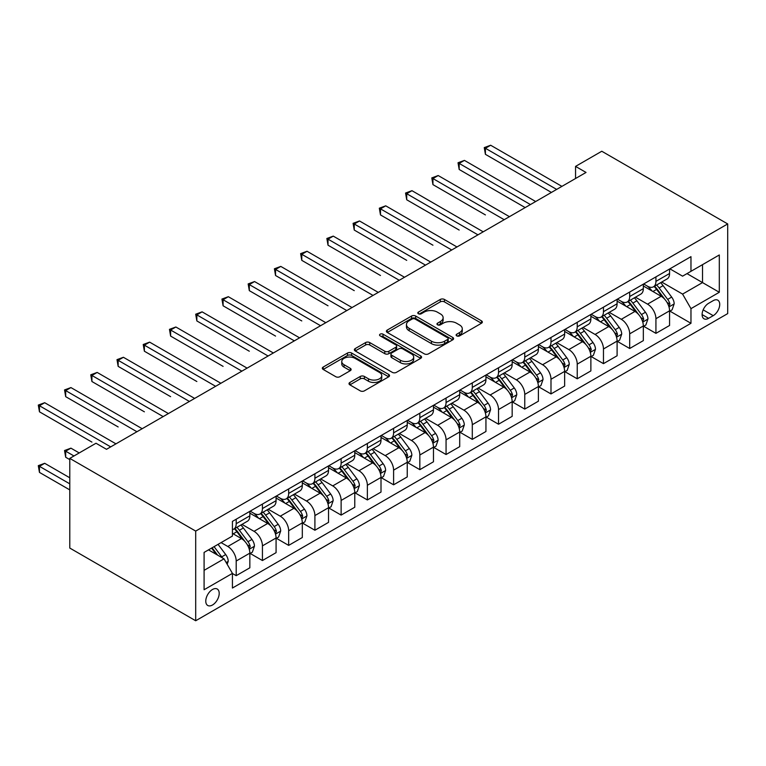 <?xml version="1.0" encoding="UTF-8"?>
<svg xmlns="http://www.w3.org/2000/svg" width="766" height="766" viewBox="0 0 766 766"><rect width="100%" height="100%" fill="white"/><g stroke="black" fill="none" stroke-linecap="round" stroke-linejoin="round"><path stroke-width="1.15" d="M456.718 335.872A2.039 1.178 0 0 0 459.61 335.872L481.488 323.233A2.911 1.685 0 0 0 482.341 322.046A2.911 1.685 0 0 0 481.488 320.858L444.414 299.449A2.911 1.685 0 0 0 440.297 299.449L418.408 312.088A2.039 1.178 0 0 0 417.805 312.921A2.039 1.178 0 0 0 418.408 313.754A2.039 1.178 0 0 0 421.29 313.754L424.125 312.116A9.326 5.381 0 0 1 437.309 312.116L440.393 313.897A9.326 5.381 0 0 1 443.131 317.708A9.326 5.381 0 0 1 440.393 321.509L437.568 323.147A2.039 1.178 0 0 0 436.965 323.98A2.039 1.178 0 0 0 437.568 324.813A2.039 1.178 0 0 0 440.45 324.813L443.284 323.175A9.326 5.381 0 0 1 456.459 323.175L459.552 324.956A9.326 5.381 0 0 1 462.281 328.767A9.326 5.381 0 0 1 459.552 332.568L456.718 334.206A2.039 1.178 0 0 0 456.124 335.039A2.039 1.178 0 0 0 456.718 335.872L456.718 334.206M212.488 605.006A9.498 5.486 120 0 0 218.693 596.637A9.498 5.486 120 0 0 217.238 589.025A9.498 5.486 120 0 0 212.488 589.494A9.498 5.486 120 0 0 206.284 597.863A9.498 5.486 120 0 0 207.739 605.475A9.498 5.486 120 0 0 212.488 605.006M349.861 382.464A2.911 1.685 0 0 0 349.009 383.651A2.911 1.685 0 0 0 349.861 384.838L360.259 390.851A2.911 1.685 0 0 0 364.386 390.851L388.688 376.815A2.911 1.685 0 0 0 389.54 375.627A2.911 1.685 0 0 0 388.688 374.43L351.613 353.03A2.911 1.685 0 0 0 347.496 353.03L323.185 367.058A2.911 1.685 0 0 0 322.333 368.255A2.911 1.685 0 0 0 323.185 369.442L335.747 376.69A2.911 1.685 0 0 0 339.874 376.69L350.273 370.687A2.911 1.685 0 0 0 351.125 369.499A2.911 1.685 0 0 0 350.273 368.312L344.039 364.712A7.794 4.5 0 0 1 341.76 361.533A7.794 4.5 0 0 1 346.567 357.377A7.794 4.5 0 0 1 355.06 358.354L379.476 372.439A7.794 4.5 0 0 1 381.755 375.627A7.794 4.5 0 0 1 376.949 379.783A7.794 4.5 0 0 1 368.456 378.806L364.386 376.46A2.911 1.685 0 0 0 360.259 376.46L349.861 382.464L349.861 384.838M727.7 223.94L601.779 151.247L575.553 166.394L586.038 172.446L106.503 449.307L96.009 443.246L69.783 458.394L195.694 531.087L727.7 223.94L727.7 313.6L195.694 620.757L195.694 531.087M424.326 353.863A2.911 1.685 0 0 0 428.453 353.863L452.754 339.826A2.911 1.685 0 0 0 453.606 338.639A2.911 1.685 0 0 0 452.754 337.452L415.679 316.042A2.911 1.685 0 0 0 411.553 316.042L387.251 330.069A2.911 1.685 0 0 0 386.399 331.266A2.911 1.685 0 0 0 387.251 332.454L424.326 353.863M380.961 336.312A2.039 1.178 0 0 1 383.029 336.6L383.029 334.177L420.726 355.941A2.911 1.685 0 0 1 421.578 357.128A2.911 1.685 0 0 1 420.726 358.316L396.415 372.353A2.911 1.685 0 0 1 392.297 372.353L355.213 350.943L355.213 348.568A2.911 1.685 0 0 0 354.361 349.756A2.911 1.685 0 0 0 355.213 350.943M355.213 348.568L365.621 342.565A2.911 1.685 0 0 1 369.739 342.565L384.781 351.24A2.911 1.685 0 0 0 388.898 351.24L395.802 347.257A2.911 1.685 0 0 0 396.654 346.069A2.911 1.685 0 0 0 395.802 344.882L380.147 335.843A2.039 1.178 0 0 1 379.543 335.01A2.039 1.178 0 0 1 380.807 333.919A2.039 1.178 0 0 1 383.029 334.177M713.223 300.636L708.598 303.307A9.202 5.314 120 0 0 702.594 311.417A9.202 5.314 120 0 0 704.002 318.78A9.202 5.314 120 0 0 708.598 318.33L713.223 315.669A9.202 5.314 120 0 0 719.226 307.559A9.202 5.314 120 0 0 717.819 300.186A9.202 5.314 120 0 0 713.223 300.636M669.886 268.837L682.583 276.162L690.97 271.317L690.97 256.658L232.424 521.397L232.424 536.056L204.091 552.42L204.091 589.734L232.424 573.38L232.424 588.039L690.97 323.3L690.97 308.641L682.583 294.096L661.709 282.051M690.97 271.317L719.303 254.963L719.303 292.277L690.97 308.641M69.783 458.394L69.783 548.054L195.694 620.757M575.553 166.394L575.553 178.507M686.987 273.615L702.518 282.587L702.518 264.653L719.303 254.963M682.583 294.096L702.518 282.587L719.303 292.277M204.091 570.344L224.026 558.835L208.496 549.873M232.424 573.495L236.196 575.678L236.196 561.018A11.873 6.856 -120 0 0 227.808 546.484L221.087 542.606M236.196 575.678L249.84 567.807L249.84 553.148A11.873 6.856 -120 0 0 241.443 538.603L232.424 533.395M250.156 553.445L262.432 560.54L262.432 545.871A11.873 6.856 -120 0 0 254.044 531.336L241.989 524.375M262.432 560.54L276.076 552.659L276.076 538A11.873 6.856 -120 0 0 267.679 523.456L249.84 513.163M276.392 538.297L288.667 545.392L288.667 530.733A11.873 6.856 -120 0 0 280.27 516.188L268.215 509.227M288.667 545.392L302.311 537.512L302.311 522.852A11.873 6.856 -120 0 0 293.914 508.318L276.076 498.015M302.618 523.159L314.903 530.244L314.903 515.585A11.873 6.856 -120 0 0 306.505 501.041L294.45 494.089M314.903 530.244L328.537 522.364L328.537 507.705A11.873 6.856 -120 0 0 320.15 493.17L302.311 482.867M328.853 508.011L341.129 515.097L341.129 500.437A11.873 6.856 -120 0 0 332.741 485.903L320.686 478.942M341.129 515.097L354.773 507.226L354.773 492.567A11.873 6.856 -120 0 0 346.376 478.022L328.537 467.72M355.089 492.864L367.364 499.949L367.364 485.29A11.873 6.856 -120 0 0 358.967 470.755L346.921 463.794M367.364 499.949L381.008 492.078L381.008 477.419A11.873 6.856 -120 0 0 372.611 462.875L354.773 452.582M381.324 477.716L393.6 484.811L393.6 470.152A11.873 6.856 -120 0 0 385.202 455.607L373.147 448.646M393.6 484.811L407.244 476.931L407.244 462.271A11.873 6.856 -120 0 0 398.847 447.727L381.008 437.434M407.55 462.578L419.835 469.663L419.835 455.004A11.873 6.856 -120 0 0 411.438 440.46L399.383 433.499M419.835 469.663L433.47 461.783L433.47 447.124A11.873 6.856 -120 0 0 425.082 432.589L407.244 422.286M433.786 447.43L446.061 454.516L446.061 439.856A11.873 6.856 -120 0 0 437.673 425.312L425.618 418.36M446.061 454.516L459.705 446.645L459.705 431.976A11.873 6.856 -120 0 0 451.308 417.441L433.47 407.139M460.021 432.283L472.296 439.368L472.296 424.709A11.873 6.856 -120 0 0 463.899 410.174L451.854 403.213M472.296 439.368L485.941 431.497L485.941 416.838A11.873 6.856 -120 0 0 477.544 402.294L459.705 392M486.257 417.135L498.532 424.23L498.532 409.561A11.873 6.856 -120 0 0 490.135 395.026L478.08 388.065M498.532 424.23L512.167 416.35L512.167 401.69A11.873 6.856 -120 0 0 503.779 387.146L485.941 376.853M512.483 401.997L524.758 409.082L524.758 394.423A11.873 6.856 -120 0 0 516.37 379.879L504.315 372.918M524.758 409.082L538.402 401.202L538.402 386.543A11.873 6.856 -120 0 0 530.005 372.008L512.167 361.705M538.718 386.849L550.993 393.935L550.993 379.275A11.873 6.856 -120 0 0 542.596 364.731L530.551 357.779M550.993 393.935L564.638 386.064L564.638 371.395A11.873 6.856 -120 0 0 556.24 356.86L538.402 346.558M564.954 371.702L577.229 378.787L577.229 364.128A11.873 6.856 -120 0 0 568.832 349.593L556.777 342.632M577.229 378.787L590.873 370.916L590.873 356.257A11.873 6.856 -120 0 0 582.476 341.713L564.638 331.419M591.18 356.554L603.464 363.649L603.464 348.98A11.873 6.856 -120 0 0 595.067 334.445L583.012 327.484M603.464 363.649L617.099 355.769L617.099 341.109A11.873 6.856 -120 0 0 608.711 326.565L590.873 316.272M617.415 341.416L629.69 348.501L629.69 333.842A11.873 6.856 -120 0 0 621.303 319.298L609.248 312.337M629.69 348.501L643.335 340.621L643.335 325.962A11.873 6.856 -120 0 0 634.937 311.427L617.099 301.124M643.651 326.268L655.926 333.354L655.926 318.694A11.873 6.856 -120 0 0 647.529 304.15L635.483 297.198M655.926 333.354L669.57 325.473L669.57 310.814A11.873 6.856 -120 0 0 661.173 296.279L643.335 285.977M643.651 283.975L647.529 286.216A11.873 6.856 -120 0 0 653.465 286.81A11.873 6.856 -120 0 0 655.926 281.371L655.926 276.89M617.415 299.123L621.303 301.364A11.873 6.856 -120 0 0 627.239 301.957A11.873 6.856 -120 0 0 629.69 296.519L629.69 292.038M591.18 314.271L595.067 316.511A11.873 6.856 -120 0 0 601.004 317.095A11.873 6.856 -120 0 0 603.464 311.666L603.464 307.185M564.954 329.418L568.832 331.659A11.873 6.856 -120 0 0 574.768 332.243A11.873 6.856 -120 0 0 577.229 326.814L577.229 322.323M538.718 344.556L542.596 346.806A11.873 6.856 -120 0 0 548.533 347.391A11.873 6.856 -120 0 0 550.993 341.952L550.993 337.471M512.483 359.704L516.37 361.945A11.873 6.856 -120 0 0 522.307 362.538A11.873 6.856 -120 0 0 524.758 357.1L524.758 352.619M486.257 374.852L490.135 377.092A11.873 6.856 -120 0 0 496.071 377.676A11.873 6.856 -120 0 0 498.532 372.247L498.532 367.766M460.021 389.999L463.899 392.24A11.873 6.856 -120 0 0 469.836 392.824A11.873 6.856 -120 0 0 472.296 387.395L472.296 382.904M433.786 405.147L437.673 407.388A11.873 6.856 -120 0 0 443.61 407.972A11.873 6.856 -120 0 0 446.061 402.533L446.061 398.052M407.55 420.285L411.438 422.526A11.873 6.856 -120 0 0 417.374 423.119A11.873 6.856 -120 0 0 419.835 417.681L419.835 413.2M381.324 435.433L385.202 437.673A11.873 6.856 -120 0 0 391.139 438.267A11.873 6.856 -120 0 0 393.6 432.828L393.6 428.347M355.089 450.58L358.967 452.821A11.873 6.856 -120 0 0 364.903 453.405A11.873 6.856 -120 0 0 367.364 447.976L367.364 443.495M328.853 465.728L332.741 467.969A11.873 6.856 -120 0 0 338.677 468.553A11.873 6.856 -120 0 0 341.129 463.124L341.129 458.633M302.618 480.866L306.505 483.107A11.873 6.856 -120 0 0 312.442 483.7A11.873 6.856 -120 0 0 314.903 478.262L314.903 473.781M276.392 496.014L280.27 498.254A11.873 6.856 -120 0 0 286.206 498.848A11.873 6.856 -120 0 0 288.667 493.409L288.667 488.928M250.156 511.161L254.044 513.402A11.873 6.856 -120 0 0 259.971 513.986A11.873 6.856 -120 0 0 262.432 508.557L262.432 504.076M669.886 311.12L690.97 323.3M653.465 286.81L667.109 278.929A11.873 6.856 -120 0 0 669.57 273.5L669.57 269.019M627.239 301.957L640.874 294.077A11.873 6.856 -120 0 0 643.335 288.648L643.335 284.157M601.004 317.095L614.648 309.225A11.873 6.856 -120 0 0 617.099 303.786L617.099 299.305M574.768 332.243L588.412 324.372A11.873 6.856 -120 0 0 590.873 318.934L590.873 314.453M548.533 347.391L562.177 339.51A11.873 6.856 -120 0 0 564.638 334.081L564.638 329.6M522.307 362.538L535.941 354.658A11.873 6.856 -120 0 0 538.402 349.229L538.402 344.738M496.071 377.676L509.716 369.806A11.873 6.856 -120 0 0 512.167 364.367L512.167 359.886M469.836 392.824L483.48 384.953A11.873 6.856 -120 0 0 485.941 379.515L485.941 375.034M443.61 407.972L457.245 400.101A11.873 6.856 -120 0 0 459.705 394.662L459.705 390.181M417.374 423.119L431.009 415.239A11.873 6.856 -120 0 0 433.47 409.81L433.47 405.319M391.139 438.267L404.783 430.387A11.873 6.856 -120 0 0 407.244 424.948L407.244 420.467M364.903 453.405L378.548 445.534A11.873 6.856 -120 0 0 381.008 440.096L381.008 435.615M338.677 468.553L352.312 460.682A11.873 6.856 -120 0 0 354.773 455.243L354.773 450.762M312.442 483.7L326.086 475.82A11.873 6.856 -120 0 0 328.537 470.391L328.537 465.91M286.206 498.848L299.851 490.968A11.873 6.856 -120 0 0 302.311 485.539L302.311 481.048M259.971 513.986L273.615 506.115A11.873 6.856 -120 0 0 276.076 500.677L276.076 496.196M232.424 529.612A11.873 6.856 -120 0 0 233.745 529.134L247.38 521.263A11.873 6.856 -120 0 0 249.84 515.824L249.84 511.343M233.745 529.134A11.873 6.856 -120 0 0 236.196 523.705L236.196 519.214M224.026 558.835L232.424 573.38M457.532 336.159L459.552 334.991A9.326 5.381 0 0 0 462.281 331.19L462.281 328.767M443.131 317.708L443.131 320.131A9.326 5.381 0 0 1 440.393 323.932L438.382 325.1M481.45 323.262L444.414 301.871A2.911 1.685 0 0 0 440.297 301.871L419.222 314.041M452.716 339.845L415.679 318.465A2.911 1.685 0 0 0 411.553 318.465L387.29 332.473M447.603 339.472A2.039 1.178 0 0 0 448.206 338.639A2.039 1.178 0 0 0 447.603 337.806L415.057 319.01A2.039 1.178 0 0 0 412.175 319.01L409.188 320.734A9.326 5.381 0 0 0 406.459 324.545A9.326 5.381 0 0 0 409.188 328.346L431.43 341.196A9.326 5.381 0 0 0 444.615 341.196L447.603 339.472L447.603 341.895A2.039 1.178 0 0 0 448.206 341.062L448.206 338.639M406.459 324.545L406.459 326.967A9.326 5.381 0 0 0 409.188 330.768L409.188 328.346M447.603 341.895L444.615 343.618A9.326 5.381 0 0 1 431.43 343.618L409.188 330.768M355.252 350.972L365.621 344.987L365.621 342.565M396.654 346.069L396.654 348.492A2.911 1.685 0 0 1 395.802 349.679L388.898 353.662A2.911 1.685 0 0 1 384.781 353.662L369.739 344.987A2.911 1.685 0 0 0 365.621 344.987M383.029 336.6L420.687 358.344M400.379 360.25A7.794 4.5 0 0 0 408.872 361.226A7.794 4.5 0 0 0 413.688 357.071A7.794 4.5 0 0 0 411.399 353.892L402.801 348.923A2.911 1.685 0 0 0 398.684 348.923L391.78 352.906A2.911 1.685 0 0 0 390.928 354.093A2.911 1.685 0 0 0 391.78 355.29L400.379 360.25L400.379 362.672A7.794 4.5 0 0 0 408.872 363.649A7.794 4.5 0 0 0 413.688 359.493L413.688 357.071M390.928 354.093L390.928 356.525A2.911 1.685 0 0 0 391.78 357.712L391.78 355.29M400.379 362.672L391.78 357.712M381.755 375.627L381.755 378.05A7.794 4.5 0 0 1 376.949 382.205A7.794 4.5 0 0 1 368.456 381.229L364.386 378.883A2.911 1.685 0 0 0 360.259 378.883L349.899 384.867M341.76 361.533L341.76 363.955A7.794 4.5 0 0 0 344.039 367.134L344.039 364.712M350.273 368.312L350.273 370.687L344.039 367.134M388.649 376.834L351.613 355.453A2.911 1.685 0 0 0 347.496 355.453L323.223 369.461L323.185 367.058M669.57 311.302L672.088 309.847L674.185 303.786A7.861 4.539 -120 0 0 671.677 297.093L663.097 285.641A22.702 13.108 -120 0 0 660.618 282.683M652.096 291.032A22.702 13.108 -120 0 0 647.442 286.168M668.852 306.486L669.934 304.121A7.861 4.539 -120 0 0 667.684 299.391L659.114 287.949A22.702 13.108 -120 0 0 656.634 284.981M654.518 286.197A18.844 10.877 60 0 1 657.611 289.72L664.869 299.401M485.414 214.92L432.943 184.625L432.943 178.564L438.19 175.538L509.438 216.673M654.116 286.436A22.702 13.108 60 0 1 656.596 289.404L662.293 297.007M556.662 189.413L485.414 148.278L490.661 145.243L561.909 186.377M551.415 192.438L485.414 154.33L485.414 148.278L484.256 147.608L490.661 145.243M485.414 154.33L484.256 147.608M643.335 326.45L645.853 324.995L647.95 318.934A7.861 4.539 -120 0 0 645.441 312.241L636.862 300.789A22.702 13.108 -120 0 0 634.392 297.821M625.86 306.18A22.702 13.108 -120 0 0 621.216 301.316M642.617 321.634L643.708 319.269A7.861 4.539 -120 0 0 641.458 314.539L632.879 303.097A22.702 13.108 -120 0 0 630.399 300.128M628.292 301.344A18.844 10.877 60 0 1 631.385 304.858L638.643 314.548M459.179 230.059L406.717 199.773L406.717 193.712L411.964 190.686L483.212 231.82M627.881 301.584A22.702 13.108 60 0 1 630.361 304.542L636.058 312.155M617.099 341.588L619.617 340.142L621.714 334.081A7.861 4.539 -120 0 0 619.206 327.379L610.636 315.937A22.702 13.108 -120 0 0 608.156 312.968M599.625 321.327A22.702 13.108 -120 0 0 594.981 316.463M616.381 336.772L617.473 334.416A7.861 4.539 -120 0 0 615.222 329.686L606.643 318.235A22.702 13.108 -120 0 0 604.173 315.276M602.057 316.492A18.844 10.877 60 0 1 605.15 320.006L612.407 329.696M432.943 245.206L380.482 214.92L380.482 208.859L385.729 205.824L456.976 246.968M601.655 316.722A22.702 13.108 60 0 1 604.125 319.69L609.832 327.302M590.873 356.736L593.391 355.28L595.488 349.229A7.861 4.539 -120 0 0 592.98 342.526L584.401 331.084A22.702 13.108 -120 0 0 581.921 328.116M573.399 336.475A22.702 13.108 -120 0 0 568.745 331.611M590.155 351.92L591.237 349.564A7.861 4.539 -120 0 0 588.987 344.834L580.417 333.382A22.702 13.108 -120 0 0 577.937 330.414M575.821 331.64A18.844 10.877 60 0 1 578.914 335.154L586.172 344.844M406.717 260.354L354.246 230.059L354.246 224.007L359.493 220.972L430.741 262.106M575.419 331.87A22.702 13.108 60 0 1 577.899 334.838L583.596 342.45M530.426 204.56L459.179 163.417L464.426 160.391L535.673 201.525M525.179 207.586L459.179 169.477L459.179 163.417L458.03 162.756L464.426 160.391M459.179 169.477L458.03 162.756M504.2 219.698L431.794 177.904L438.19 175.538M432.943 184.625L431.794 177.904M477.965 234.846L405.559 193.042L411.964 190.686M406.717 199.773L405.559 193.042M564.638 371.883L567.156 370.428L569.253 364.367A7.861 4.539 -120 0 0 566.744 357.674L558.165 346.222A22.702 13.108 -120 0 0 555.695 343.264M547.163 351.613A22.702 13.108 -120 0 0 542.51 346.749M563.92 367.067L565.011 364.702A7.861 4.539 -120 0 0 562.751 359.972L554.182 348.53A22.702 13.108 -120 0 0 551.702 345.562M549.586 346.778A18.844 10.877 60 0 1 552.688 350.301L559.936 359.982M380.482 275.501L328.02 245.206L328.02 239.145L333.258 236.119L404.515 277.254M549.184 347.017A22.702 13.108 60 0 1 551.664 349.985L557.361 357.598M451.729 249.994L379.323 208.189L385.729 205.824M380.482 214.92L379.323 208.189M538.402 387.031L540.92 385.576L543.017 379.515A7.861 4.539 -120 0 0 540.509 372.822L531.939 361.37A22.702 13.108 -120 0 0 529.459 358.402M520.928 366.761A22.702 13.108 -120 0 0 516.284 361.897M537.684 382.215L538.776 379.85A7.861 4.539 -120 0 0 536.526 375.12L527.946 363.678A22.702 13.108 -120 0 0 525.466 360.709M523.36 361.925A18.844 10.877 60 0 1 526.453 365.449L533.711 375.129M354.246 290.64L301.785 260.354L301.785 254.293L307.032 251.267L378.28 292.401M522.948 362.165A22.702 13.108 60 0 1 525.428 365.133L531.125 372.736M512.167 402.179L514.685 400.723L516.782 394.662A7.861 4.539 -120 0 0 514.273 387.96L505.704 376.518A22.702 13.108 -120 0 0 503.224 373.549M494.692 381.908A22.702 13.108 -120 0 0 490.049 377.044M511.458 397.353L512.54 394.997A7.861 4.539 -120 0 0 510.29 390.267L501.711 378.816A22.702 13.108 -120 0 0 499.24 375.857M497.124 377.073A18.844 10.877 60 0 1 500.217 380.587L507.475 390.277M328.02 305.787L275.549 275.501L275.549 269.44L280.796 266.415L352.044 307.549M496.722 377.303A22.702 13.108 60 0 1 499.193 380.271L504.899 387.883M485.941 417.317L488.459 415.861L490.556 409.81A7.861 4.539 -120 0 0 488.047 403.108L479.468 391.665A22.702 13.108 -120 0 0 476.988 388.697M468.466 397.056A22.702 13.108 -120 0 0 463.813 392.192M485.223 412.501L486.305 410.145A7.861 4.539 -120 0 0 484.055 405.415L475.485 393.963A22.702 13.108 -120 0 0 473.005 390.995M470.889 392.221A18.844 10.877 60 0 1 473.982 395.735L481.24 405.425M301.785 320.935L249.314 290.64L249.314 284.588L254.561 281.553L325.809 322.687M470.487 392.451A22.702 13.108 60 0 1 472.967 395.419L478.664 403.031M459.705 432.464L462.224 431.009L464.32 424.948A7.861 4.539 -120 0 0 461.812 418.255L453.233 406.813A22.702 13.108 -120 0 0 450.762 403.845M442.231 412.194A22.702 13.108 -120 0 0 437.587 407.33M458.987 427.648L460.079 425.283A7.861 4.539 -120 0 0 457.819 420.553L449.249 409.111A22.702 13.108 -120 0 0 446.77 406.143M444.663 407.359A18.844 10.877 60 0 1 447.756 410.882L455.014 420.563M275.549 336.082L223.088 305.787L223.088 299.726L228.335 296.701L299.583 337.835M444.251 407.598A22.702 13.108 60 0 1 446.731 410.566L452.428 418.179M433.47 447.612L435.988 446.157L438.085 440.096A7.861 4.539 -120 0 0 435.576 433.403L427.007 421.951A22.702 13.108 -120 0 0 424.527 418.983M415.995 427.342A22.702 13.108 -120 0 0 411.352 422.478M432.752 442.796L433.843 440.431A7.861 4.539 -120 0 0 431.593 435.701L423.014 424.259A22.702 13.108 -120 0 0 420.534 421.29M418.428 422.506A18.844 10.877 60 0 1 421.52 426.03L428.778 435.71M249.314 351.221L196.852 320.935L196.852 314.874L202.1 311.848L273.347 352.982M418.016 422.746A22.702 13.108 60 0 1 420.496 425.714L426.202 433.317M425.494 265.141L353.097 223.337L359.493 220.972M354.246 230.059L353.097 223.337M399.268 280.279L326.862 238.485L333.258 236.119M328.02 245.206L326.862 238.485M373.032 295.427L300.626 253.623L307.032 251.267M301.785 260.354L300.626 253.623M346.797 310.575L274.4 268.77L280.796 266.415M275.549 275.501L274.4 268.77M320.561 325.722L248.165 283.918L254.561 281.553M249.314 290.64L248.165 283.918M407.244 462.76L409.762 461.304L411.859 455.243A7.861 4.539 -120 0 0 409.341 448.55L400.771 437.099A22.702 13.108 -120 0 0 398.291 434.13M389.77 442.489A22.702 13.108 -120 0 0 385.116 437.625M406.526 457.944L407.608 455.579A7.861 4.539 -120 0 0 405.358 450.848L396.778 439.406A22.702 13.108 -120 0 0 394.308 436.438M392.192 437.654A18.844 10.877 60 0 1 395.285 441.168L402.543 450.858M223.088 366.368L170.617 336.082L170.617 330.022L175.864 326.996L247.112 368.13M391.79 437.884A22.702 13.108 60 0 1 394.26 440.852L399.967 448.464M294.335 340.86L221.929 299.066L228.335 296.701M223.088 305.787L221.929 299.066M381.008 477.898L383.527 476.452L385.624 470.391A7.861 4.539 -120 0 0 383.115 463.689L374.536 452.246A22.702 13.108 -120 0 0 372.056 449.278M363.534 457.637A22.702 13.108 -120 0 0 358.881 452.773M380.29 473.082L381.372 470.726A7.861 4.539 -120 0 0 379.122 465.996L370.553 454.544A22.702 13.108 -120 0 0 368.073 451.576M365.957 452.802A18.844 10.877 60 0 1 369.049 456.316L376.307 466.006M196.852 381.516L144.381 351.221L144.381 345.169L149.629 342.134L220.876 383.268M365.554 453.032A22.702 13.108 60 0 1 368.034 456L373.731 463.612M268.1 356.008L195.694 314.213L202.1 311.848M196.852 320.935L195.694 314.213M354.773 493.045L357.291 491.59L359.388 485.539A7.861 4.539 -120 0 0 356.879 478.836L348.3 467.394A22.702 13.108 -120 0 0 345.83 464.426M337.299 472.785A22.702 13.108 -120 0 0 332.655 467.911M354.055 488.229L355.146 485.874A7.861 4.539 -120 0 0 352.896 481.144L344.317 469.692A22.702 13.108 -120 0 0 341.837 466.724M339.731 467.949A18.844 10.877 60 0 1 342.823 471.463L350.081 481.153M170.617 396.664L118.156 366.368L118.156 360.307L123.403 357.282L194.65 398.416M339.319 468.179A22.702 13.108 60 0 1 341.799 471.147L347.496 478.76M241.864 371.156L169.468 329.351L175.864 326.996M170.617 336.082L169.468 329.351M328.537 508.193L331.056 506.738L333.153 500.677A7.861 4.539 -120 0 0 330.644 493.984L322.074 482.532A22.702 13.108 -120 0 0 319.594 479.573M311.063 487.923A22.702 13.108 -120 0 0 306.419 483.059M327.819 503.377L328.911 501.012A7.861 4.539 -120 0 0 326.661 496.282L318.082 484.84A22.702 13.108 -120 0 0 315.611 481.871M313.495 483.087A18.844 10.877 60 0 1 316.588 486.611L323.846 496.291M144.381 411.811L91.92 381.516L91.92 375.455L97.167 372.429L168.415 413.563M313.093 483.327A22.702 13.108 60 0 1 315.563 486.295L321.27 493.898M215.639 386.303L143.232 344.499L149.629 342.134M144.381 351.221L143.232 344.499M302.311 523.341L304.83 521.885L306.927 515.824A7.861 4.539 -120 0 0 304.418 509.131L295.839 497.68A22.702 13.108 -120 0 0 293.359 494.712M284.837 503.07A22.702 13.108 -120 0 0 280.184 498.206M301.593 518.525L302.675 516.16A7.861 4.539 -120 0 0 300.425 511.429L291.856 499.987A22.702 13.108 -120 0 0 289.376 497.019M287.26 498.235A18.844 10.877 60 0 1 290.352 501.749L297.61 511.439M118.156 426.949L65.684 396.664L65.684 390.603L70.932 387.577L142.179 428.711M286.857 498.475A22.702 13.108 60 0 1 289.337 501.433L295.034 509.045M189.403 401.451L116.997 359.647L123.403 357.282M118.156 366.368L116.997 359.647M276.076 538.479L278.594 537.033L280.691 530.972A7.861 4.539 -120 0 0 278.182 524.27L269.603 512.827A22.702 13.108 -120 0 0 267.133 509.859M258.602 518.218A22.702 13.108 -120 0 0 253.948 513.354M275.358 533.663L276.449 531.307A7.861 4.539 -120 0 0 274.19 526.577L265.62 515.125A22.702 13.108 -120 0 0 263.14 512.157M261.024 513.383A18.844 10.877 60 0 1 264.126 516.897L271.375 526.587M91.92 442.097L39.459 411.802L39.459 405.75L44.696 402.715L115.953 443.849M260.622 513.613A22.702 13.108 60 0 1 263.102 516.581L268.799 524.193M163.168 416.589L90.761 374.794L97.167 372.429M91.92 381.516L90.761 374.794M249.84 553.627L252.359 552.171L254.456 546.12A7.861 4.539 -120 0 0 251.947 539.417L243.377 527.975A22.702 13.108 -120 0 0 240.897 525.007M249.122 548.81L250.214 546.455A7.861 4.539 -120 0 0 247.964 541.725L239.385 530.273A22.702 13.108 -120 0 0 236.905 527.305M234.798 528.53A18.844 10.877 60 0 1 237.891 532.044L245.149 541.734M79.224 452.945L70.932 448.158L65.684 451.184L65.684 457.245L69.783 459.61M234.386 528.76A22.702 13.108 60 0 1 236.866 531.728L242.573 539.341M65.684 457.245L64.536 450.523L73.976 455.971M64.536 450.523L70.932 448.158M227.176 564.293L228.23 561.258A7.861 4.539 -120 0 0 225.711 554.565L218.061 544.348M69.783 477.783L44.696 463.306L39.459 466.331L39.459 472.392L69.783 489.895M222.446 557.926A7.861 4.539 -120 0 0 221.728 556.863L214.078 546.656M212.105 547.786L217.601 555.13M211.56 548.102L216.223 554.335M39.459 472.392L38.3 465.661L69.783 483.834M38.3 465.661L44.696 463.306M136.932 431.737L64.536 389.932L70.932 387.577M65.684 396.664L64.536 389.932M110.706 446.884L38.3 405.08L44.696 402.715M39.459 411.802L38.3 405.08M227.808 546.484L241.443 538.603M254.044 531.336L267.679 523.456M280.27 516.188L293.914 508.318M306.505 501.041L320.15 493.17M332.741 485.903L346.376 478.022M358.967 470.755L372.611 462.875M385.202 455.607L398.847 447.727M411.438 440.46L425.082 432.589M437.673 425.312L451.308 417.441M463.899 410.174L477.544 402.294M490.135 395.026L503.779 387.146M516.37 379.879L530.005 372.008M542.596 364.731L556.24 356.86M568.832 349.593L582.476 341.713M595.067 334.445L608.711 326.565M621.303 319.298L634.937 311.427M647.529 304.15L661.173 296.279M655.926 281.371L669.57 273.5M655.926 318.694L669.57 310.814M629.69 333.842L643.335 325.962M629.69 296.519L643.335 288.648M603.464 348.98L617.099 341.109M603.464 311.666L617.099 303.786M577.229 364.128L590.873 356.257M577.229 326.814L590.873 318.934M550.993 379.275L564.638 371.395M550.993 341.952L564.638 334.081M524.758 394.423L538.402 386.543M524.758 357.1L538.402 349.229M498.532 409.561L512.167 401.69M498.532 372.247L512.167 364.367M472.296 424.709L485.941 416.838M472.296 387.395L485.941 379.515M446.061 439.856L459.705 431.976M446.061 402.533L459.705 394.662M419.835 455.004L433.47 447.124M419.835 417.681L433.47 409.81M393.6 470.152L407.244 462.271M393.6 432.828L407.244 424.948M367.364 485.29L381.008 477.419M367.364 447.976L381.008 440.096M341.129 500.437L354.773 492.567M341.129 463.124L354.773 455.243M314.903 515.585L328.537 507.705M314.903 478.262L328.537 470.391M288.667 530.733L302.311 522.852M288.667 493.409L302.311 485.539M262.432 545.871L276.076 538M262.432 508.557L276.076 500.677M236.196 561.018L249.84 553.148M236.196 523.705L249.84 515.824M703.159 309.857L713.223 315.669M702.096 314.577L708.598 318.33M459.552 334.991L459.552 332.568M437.568 324.813L437.568 323.147M440.393 323.932L440.393 321.509M418.408 313.754L418.408 312.088M440.297 301.871L440.297 299.449M444.414 301.871L444.414 299.449M481.488 323.233L481.488 320.858M387.251 332.454L387.251 330.069M411.553 318.465L411.553 316.042M415.679 318.465L415.679 316.042M452.754 339.826L452.754 337.452M431.43 343.618L431.43 341.196M444.615 343.618L444.615 341.196M369.739 344.987L369.739 342.565M384.781 353.662L384.781 351.24M388.898 353.662L388.898 351.24M395.802 349.679L395.802 347.257M420.726 358.316L420.726 355.941M360.259 378.883L360.259 376.46M364.386 378.883L364.386 376.46M368.456 381.229L368.456 378.806M347.496 355.453L347.496 353.03M351.613 355.453L351.613 353.03M388.688 376.815L388.688 374.43M668.977 306.917L674.128 303.939M659.114 287.949L663.097 285.641M652.929 291.52L656.596 289.404M667.684 299.391L671.677 297.093M667.062 302.465L669.934 304.121M642.751 322.065L647.902 319.087M632.879 303.097L636.862 300.789M626.693 306.659L630.361 304.542M641.458 314.539L645.441 312.241M640.836 317.612L643.708 319.269M616.515 337.203L621.666 334.235M606.643 318.235L610.636 315.937M600.467 321.806L604.125 319.69M615.222 329.686L619.206 327.379M614.6 332.76L617.473 334.416M590.28 352.35L595.431 349.382M580.417 333.382L584.401 331.084M574.232 336.954L577.899 334.838M588.987 344.834L592.98 342.526M588.365 347.898L591.237 349.564M564.054 367.498L569.205 364.52M554.182 348.53L558.165 346.222M547.996 352.101L551.664 349.985M562.751 359.972L566.744 357.674M562.129 363.046L565.011 364.702M537.818 382.646L542.97 379.668M527.946 363.678L531.939 361.37M521.761 367.249L525.428 365.133M536.526 375.12L540.509 372.822M535.903 378.193L538.776 379.85M511.583 397.784L516.734 394.816M501.711 378.816L505.704 376.518M495.535 382.387L499.193 380.271M510.29 390.267L514.273 387.96M509.668 393.341L512.54 394.997M485.347 412.931L490.499 409.963M475.485 393.963L479.468 391.665M469.299 397.535L472.967 395.419M484.055 405.415L488.047 403.108M483.432 408.479L486.305 410.145M459.121 428.079L464.273 425.101M449.249 409.111L453.233 406.813M443.064 412.683L446.731 410.566M457.819 420.553L461.812 418.255M457.197 423.627L460.079 425.283M432.886 443.227L438.037 440.249M423.014 424.259L427.007 421.951M416.828 427.83L420.496 425.714M431.593 435.701L435.576 433.403M430.971 438.774L433.843 440.431M406.65 458.374L411.802 455.397M396.778 439.406L400.771 437.099M390.603 442.968L394.26 440.852M405.358 450.848L409.341 448.55M404.735 453.922L407.608 455.579M380.415 473.512L385.566 470.544M370.553 454.544L374.536 452.246M364.367 458.116L368.034 456M379.122 465.996L383.115 463.689M378.5 469.06L381.372 470.726M354.189 488.66L359.34 485.682M344.317 469.692L348.3 467.394M338.132 473.264L341.799 471.147M352.896 481.144L356.879 478.836M352.274 484.208L355.146 485.874M327.953 503.808L333.105 500.83M318.082 484.84L322.074 482.532M311.906 488.411L315.563 486.295M326.661 496.282L330.644 493.984M326.038 499.355L328.911 501.012M301.718 518.955L306.869 515.978M291.856 499.987L295.839 497.68M285.67 503.549L289.337 501.433M300.425 511.429L304.418 509.131M299.803 514.503L302.675 516.16M275.492 534.093L280.643 531.125M265.62 515.125L269.603 512.827M259.435 518.697L263.102 516.581M274.19 526.577L278.182 524.27M273.567 529.651L276.449 531.307M249.256 549.241L254.408 546.263M239.385 530.273L243.377 527.975M233.199 533.845L236.866 531.728M247.964 541.725L251.947 539.417M247.341 544.789L250.214 546.455M226.181 562.56L228.172 561.411M221.728 556.863L225.711 554.565"/></g></svg>
